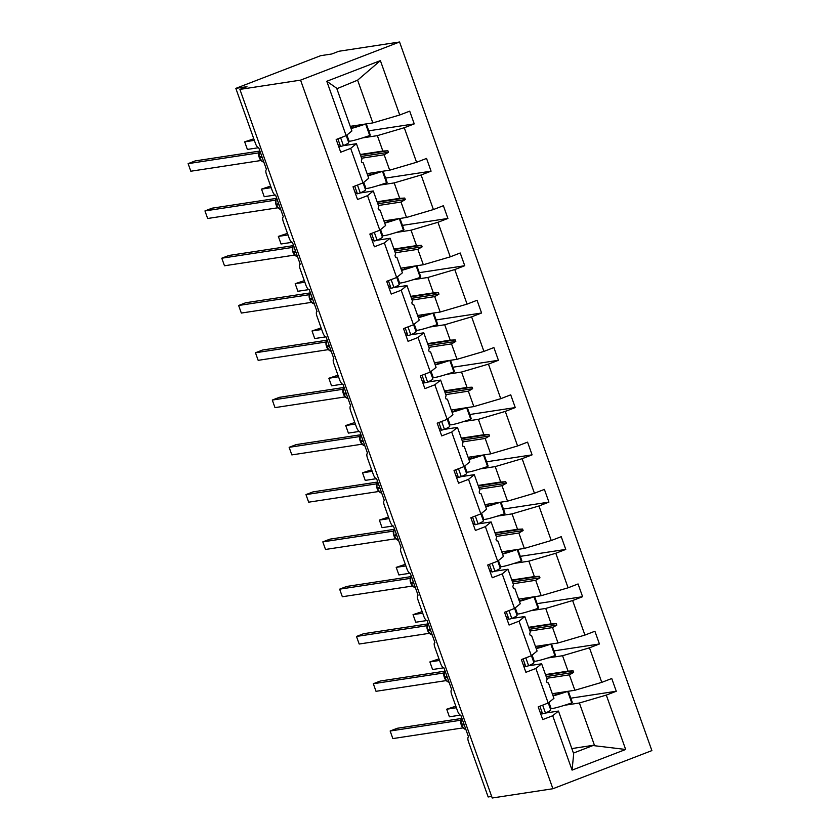 <?xml version="1.0" encoding="UTF-8"?>
<svg xmlns="http://www.w3.org/2000/svg" width="840" height="840" viewBox="0 0 840 840"><rect width="100%" height="100%" fill="white"/><g stroke="black" fill="none" stroke-linecap="round" stroke-linejoin="round"><path stroke-width="1.26" d="M399.556 42L338.877 51.261L331.81 53.98L320.67 55.682L235.83 88.368L246.971 86.677L239.894 89.397L492.219 798L552.899 788.739L651.882 750.603L399.556 42L300.573 80.136L552.899 788.739M491.663 796.436L488.156 796.971L468.51 741.815A4.841 1.659 68.9 0 1 468.447 737.048A4.841 1.659 68.9 0 1 468.562 737.016L460.793 715.187A4.841 1.659 -111.1 0 1 457.506 710.903L451.679 694.533A4.841 1.659 68.9 0 1 451.605 689.766A4.841 1.659 68.9 0 1 451.731 689.735L443.961 667.916A4.841 1.659 -111.1 0 1 440.664 663.621L434.837 647.251A4.841 1.659 68.9 0 1 434.774 642.485A4.841 1.659 68.9 0 1 434.889 642.453L427.119 620.634A4.841 1.659 -111.1 0 1 423.832 616.34L418.005 599.97A4.841 1.659 68.9 0 1 417.931 595.203A4.841 1.659 68.9 0 1 418.058 595.172L410.288 573.352A4.841 1.659 -111.1 0 1 407.001 569.058L401.173 552.688A4.841 1.659 68.9 0 1 401.1 547.922A4.841 1.659 68.9 0 1 401.216 547.89L393.445 526.071A4.841 1.659 -111.1 0 1 390.159 521.777L384.332 505.407A4.841 1.659 68.9 0 1 384.258 500.64A4.841 1.659 68.9 0 1 384.384 500.608L376.614 478.79A4.841 1.659 -111.1 0 1 373.328 474.495L367.5 458.126A4.841 1.659 68.9 0 1 367.427 453.358A4.841 1.659 68.9 0 1 367.553 453.327L359.782 431.508A4.841 1.659 -111.1 0 1 356.486 427.214L350.658 410.855A4.841 1.659 68.9 0 1 350.595 406.077A4.841 1.659 68.9 0 1 350.711 406.046L342.941 384.227A4.841 1.659 -111.1 0 1 339.654 379.932L333.827 363.573A4.841 1.659 68.9 0 1 333.753 358.796A4.841 1.659 68.9 0 1 333.879 358.764L326.109 336.945A4.841 1.659 -111.1 0 1 322.812 332.651L316.985 316.292A4.841 1.659 68.9 0 1 316.921 311.524A4.841 1.659 68.9 0 1 317.037 311.483L309.267 289.663A4.841 1.659 -111.1 0 1 305.981 285.38L300.153 269.01A4.841 1.659 68.9 0 1 300.08 264.243A4.841 1.659 68.9 0 1 300.206 264.212L292.435 242.382A4.841 1.659 -111.1 0 1 289.149 238.098L283.322 221.728A4.841 1.659 68.9 0 1 283.248 216.962A4.841 1.659 68.9 0 1 283.364 216.93L275.594 195.101A4.841 1.659 -111.1 0 1 272.307 190.816L266.48 174.447A4.841 1.659 68.9 0 1 266.416 169.68A4.841 1.659 68.9 0 1 266.532 169.649L258.762 147.819A4.841 1.659 -111.1 0 1 255.476 143.535L235.83 88.368M347.855 140.133L348.673 140.007M362.576 137.886L377.36 135.639L382.851 151.053L360.276 154.497M368.77 130.82L414.246 123.889L404.271 127.733L377.36 135.639M347.351 136.311L346.594 136.605M346.154 135.65L326.792 81.27L336.683 88.232L351.907 130.966L346.154 135.65L336.179 139.493L340.715 152.219L350.679 148.376L362.985 182.931L368.739 178.248L363.248 162.834L361.862 162.54L361.326 161.028L361.925 159.117L356.433 143.703L350.679 148.376M356.433 143.703L343.34 145.698M340.452 146.139L338.646 146.412M364.697 187.415L365.505 187.288M379.418 185.167L394.202 182.91L399.693 198.334L377.118 201.779M385.602 178.101L431.078 171.171L421.113 175.004L394.202 182.91M364.193 183.593L363.437 183.887M362.985 182.931L353.02 186.774L357.546 199.5L367.521 195.657L379.817 230.213L385.57 225.53L380.09 210.116L378.693 209.822L378.157 208.309L378.767 206.399L373.275 190.974L367.521 195.657M373.275 190.974L360.171 192.98M357.284 193.421L355.478 193.694M381.528 234.696L382.347 234.57M396.249 232.449L411.033 230.191L416.524 245.606L393.95 249.049M402.444 225.383L447.909 218.453L437.945 222.285L411.033 230.191M381.024 230.874L380.268 231.168M379.817 230.213L369.852 234.055L374.388 246.782L384.353 242.939L396.659 277.494L402.413 272.811L396.921 257.397L395.535 257.103L394.989 255.591L395.598 253.67L390.106 238.256L384.353 242.939M390.106 238.256L377.003 240.261M374.126 240.702L372.32 240.975M398.36 281.978L399.179 281.852M413.091 279.731L427.875 277.473L433.356 292.887L410.792 296.331M419.276 272.664L464.751 265.724L454.776 269.567L427.875 277.473M397.866 278.156L397.11 278.45M396.659 277.494L386.683 281.327L391.219 294.063L401.184 290.22L413.49 324.776L419.244 320.093L413.763 304.679L412.367 304.385L411.831 302.873L412.43 300.951L406.949 285.537L401.184 290.22M406.949 285.537L393.844 287.543M390.957 287.983L389.151 288.256M415.202 329.259L416.01 329.133M429.923 327.012L444.707 324.755L450.198 340.169L427.623 343.613M436.107 319.945L481.582 313.005L471.618 316.848L444.707 324.755M414.697 325.437L413.942 325.731M413.49 324.776L403.526 328.608L408.051 341.344L418.026 337.502L430.332 372.046L436.086 367.374L430.594 351.96L429.209 351.666L428.663 350.144L429.272 348.233L423.78 332.819L418.026 337.502M423.78 332.819L410.676 334.824M407.799 335.255L405.993 335.538M432.033 376.541L432.852 376.415M446.754 374.294L461.538 372.036L467.03 387.45L444.455 390.894M452.949 367.227L498.425 360.286L488.45 364.13L461.538 372.036M431.529 372.719L430.773 373.012M430.332 372.046L420.357 375.889L424.893 388.626L434.858 384.783L447.163 419.328L452.918 414.656L447.426 399.242L446.04 398.947L445.505 397.425L446.103 395.514L440.612 380.1L434.858 384.783M440.612 380.1L427.518 382.095M424.631 382.536L422.825 382.82M448.875 423.822L449.683 423.696M463.596 421.575L478.38 419.318L483.872 434.731L461.296 438.175M469.781 414.509L515.256 407.568L505.292 411.411L478.38 419.318M448.371 420L447.615 420.284M447.163 419.328L437.199 423.171L441.725 435.907L451.7 432.065L463.995 466.61L469.76 461.937L464.268 446.523L462.872 446.229L462.336 444.707L462.945 442.796L457.454 427.382L451.7 432.065M457.454 427.382L444.35 429.377M441.462 429.818L439.656 430.101M465.707 471.104L466.526 470.978M480.428 468.856L495.212 466.599L500.703 482.013L478.128 485.457M486.623 461.79L532.098 454.85L522.123 458.693L495.212 466.599M465.203 467.281L464.447 467.565M463.995 466.61L454.031 470.453L458.567 483.179L468.531 479.346L480.837 513.891L486.591 509.219L481.1 493.794L479.714 493.511L479.168 491.988L479.777 490.077L474.285 474.663L468.531 479.346M474.285 474.663L461.181 476.658M458.304 477.099L456.498 477.372M482.538 518.385L483.357 518.259M497.269 516.138L512.053 513.881L517.534 529.294L494.97 532.739M503.454 509.072L548.929 502.131L538.965 505.974L512.053 513.881M482.044 514.553L481.288 514.846M480.837 513.891L470.862 517.734L475.398 530.46L485.373 526.628L497.669 561.173L503.423 556.49L497.942 541.075L496.545 540.782L496.01 539.27L496.608 537.359L491.127 521.944L485.373 526.628M491.127 521.944L478.023 523.94M475.136 524.381L473.33 524.654M499.38 565.656L500.199 565.541M514.101 563.42L528.885 561.162L534.377 576.576L511.802 580.02M520.285 556.353L565.761 549.413L555.797 553.255L528.885 561.162M498.876 561.834L498.12 562.128M497.669 561.173L487.704 565.016L492.24 577.742L502.205 573.899L514.51 608.454L520.264 603.771L514.773 588.357L513.387 588.063L512.841 586.551L513.45 584.64L507.959 569.226L502.205 573.899M507.959 569.226L494.855 571.221M491.978 571.662L490.171 571.935M516.212 612.938L517.031 612.822M530.933 610.691L545.727 608.444L551.208 623.857L528.644 627.301M537.128 603.635L582.603 596.694L572.628 600.537L545.727 608.444M515.718 609.115L514.952 609.409M514.51 608.454L504.536 612.297L509.072 625.023L519.036 621.18L531.342 655.736L537.096 651.053L531.605 635.639L530.219 635.345L529.683 633.832L530.281 631.922L524.79 616.508L519.036 621.18M524.79 616.508L511.697 618.502M508.809 618.944L507.003 619.216M533.053 660.219L533.862 660.093M547.775 657.972L562.558 655.725L568.05 671.139L545.475 674.583M553.959 650.905L599.434 643.976L589.47 647.819L562.558 655.725M532.549 656.397L531.793 656.691M531.342 655.736L521.378 659.578L525.903 672.304L535.878 668.462L548.184 703.017L538.209 706.86L542.745 719.586L552.71 715.743L572.072 770.123L573.688 753.806L558.464 711.06L552.71 715.743M528.528 665.784L541.632 663.789L535.878 668.462M525.641 666.225L523.835 666.498M549.885 707.5L550.704 707.375M564.606 705.254L579.39 702.996L594.615 745.742L625.663 749.469L572.072 770.123M570.801 698.187L616.276 691.257L606.301 695.09L579.39 702.996M549.381 703.678L548.625 703.973M558.464 711.06L545.36 713.066M542.482 713.506L540.676 713.779M326.792 81.27L380.383 60.627L399.735 114.996L409.71 111.153L414.246 123.889M399.735 114.996L372.834 122.903L350.259 126.347M404.271 127.733L416.577 162.278L426.542 158.434L431.078 171.171M416.577 162.278L389.666 170.184L367.091 173.628M421.113 175.004L433.409 209.559L443.384 205.716L447.909 218.453M433.409 209.559L406.507 217.466L383.933 220.91M437.945 222.285L450.251 256.841L460.215 252.998L464.751 265.724M450.251 256.841L423.339 264.747L400.764 268.191M454.776 269.567L467.082 304.122L477.057 300.279L481.582 313.005M467.082 304.122L440.171 312.029L417.606 315.473M471.618 316.848L483.924 351.404L493.889 347.56L498.425 360.286M483.924 351.404L457.013 359.31L434.438 362.754M488.45 364.13L500.756 398.685L510.72 394.842L515.256 407.568M500.756 398.685L473.844 406.592L451.269 410.036M505.292 411.411L517.587 445.967L527.562 442.124L532.098 454.85M517.587 445.967L490.686 453.873L468.111 457.317M522.123 458.693L534.429 493.238L544.394 489.405L548.929 502.131M534.429 493.238L507.518 501.155L484.943 504.588M538.965 505.974L551.26 540.519L561.236 536.687L565.761 549.413M551.26 540.519L524.349 548.425L501.784 551.87M555.797 553.255L568.102 587.8L578.067 583.957L582.603 596.694M568.102 587.8L541.191 595.707L518.616 599.151M572.628 600.537L584.934 635.082L594.899 631.239L599.434 643.976M584.934 635.082L558.023 642.989L535.458 646.433M589.47 647.819L601.766 682.364L611.74 678.521L616.276 691.257M606.301 695.09L625.663 749.469M361.61 158.214L384.174 154.77L389.666 170.184M384.174 154.77L388.447 152.303L387.901 150.78L382.851 151.053M378.441 205.496L401.016 202.052L406.507 217.466M401.016 202.052L405.279 199.584L404.744 198.061L399.693 198.334M395.272 252.777L417.848 249.333L423.339 264.747M417.848 249.333L422.121 246.855L421.575 245.343L416.524 245.606M412.115 300.058L434.69 296.615L440.171 312.029M434.69 296.615L438.953 294.137L438.417 292.625L433.356 292.887M428.946 347.34L451.521 343.896L457.013 359.31M451.521 343.896L455.784 341.418L455.249 339.906L450.198 340.169M445.788 394.622L468.353 391.178L473.844 406.592M468.353 391.178L472.626 388.7L472.08 387.188L467.03 387.45M462.62 441.903L485.195 438.459L490.686 453.873M485.195 438.459L489.457 435.981L488.922 434.469L483.872 434.731M479.462 489.174L502.026 485.73L507.518 501.155M502.026 485.73L506.3 483.263L505.754 481.751L500.703 482.013M496.293 536.456L518.868 533.012L524.349 548.425M518.868 533.012L523.131 530.544L522.596 529.032L517.534 529.294M513.125 583.737L535.7 580.293L541.191 595.707M535.7 580.293L539.962 577.825L539.427 576.303L534.377 576.576M529.966 631.019L552.542 627.575L558.023 642.989M552.542 627.575L556.804 625.107L556.269 623.585L551.208 623.857M546.798 678.3L569.373 674.856L574.865 690.27L552.29 693.714M541.632 663.789L547.124 679.203L546.514 681.114L547.061 682.626L548.447 682.92L553.938 698.334L548.184 703.017M569.373 674.856L573.636 672.389L573.101 670.866L568.05 671.139M601.766 682.364L574.865 690.27M571.82 748.577L593.838 745.216L594.615 745.742M380.383 60.627L357.609 80.168L372.834 122.903M357.609 80.168L336.861 88.725M300.573 80.136L239.894 89.397M573.426 753.081L593.838 745.216M545.643 675.056L573.101 670.866M546.189 676.578L573.636 672.389M528.812 627.774L556.269 623.585M529.347 629.297L556.804 625.107M511.969 580.493L539.427 576.303M512.516 582.015L539.962 577.825M495.138 533.211L522.596 529.032M495.673 534.734L523.131 530.544M478.306 485.94L505.754 481.751M478.842 487.452L506.3 483.263M461.465 438.659L488.922 434.469M462.011 440.171L489.457 435.981M444.633 391.377L472.08 387.188M445.169 392.889L472.626 388.7M427.791 344.096L455.249 339.906M428.337 345.608L455.784 341.418M410.959 296.814L438.417 292.625M411.495 298.326L438.953 294.137M394.118 249.533L421.575 245.343M394.663 251.045L422.121 246.855M377.286 202.251L404.744 198.061M377.822 203.763L405.279 199.584M360.455 154.97L387.901 150.78M360.99 156.492L388.447 152.303M455.826 706.178L446.712 709.212L449.411 716.793L460.352 715.124M446.712 709.212L456.382 707.742M548.425 703.395L549.192 703.133M548.929 702.408L551.061 708.372A25.799 1.817 -19.6 0 0 571.767 702.901L572.303 702.419L568.333 691.268M553.077 695.919A25.799 1.817 -19.6 0 0 567.662 691.383L571.767 702.901M553.865 693.473A21.934 1.544 -19.6 0 0 552.457 694.176M552.909 695.457A21.934 1.544 -19.6 0 0 566.15 691.603M461.265 718.893L461.055 724.216M460.73 720.237L390.149 731.01L397.226 728.28L461.391 718.494M390.149 731.01L392.847 738.591L463.008 727.881M461.381 725.13L464.531 729.015L465.906 729.561A6.93 6.5 81.3 0 1 461.401 725.203L464.205 724.773M461.055 719.24L461.003 720.195L461.055 719.24M548.268 702.944L550.746 709.916A25.799 1.817 160.4 0 1 545.465 713.034L542.65 705.149M545.465 713.034L542.609 713.864L539.889 706.209M540.215 712.467A21.934 1.544 160.4 0 1 541.947 711.995M444.433 671.611L444.224 676.946M443.898 672.956L373.317 683.728L380.383 681.009L444.549 671.212M373.317 683.728L376.016 691.31L446.166 680.6M444.538 677.849L447.689 681.734L449.075 682.279A6.93 6.5 81.3 0 1 444.57 677.922L447.374 677.492M444.224 671.958L444.161 672.913L444.224 671.958M531.426 655.662L533.904 662.634A25.799 1.817 160.4 0 1 528.633 665.752L525.819 657.867M528.633 665.752L525.777 666.582L523.047 658.928M523.373 665.196A21.934 1.544 160.4 0 1 525.105 664.713M427.067 625.684L356.486 636.447L363.552 633.727L427.718 623.931M356.486 636.447L359.184 644.028L429.334 633.318M427.707 630.567L430.857 634.452L432.243 634.998A6.93 6.5 81.3 0 1 427.728 630.641L430.531 630.221M427.382 624.676L427.329 625.632L427.382 624.676M514.595 608.38L517.072 615.352A25.799 1.817 160.4 0 1 511.791 618.471L508.988 610.586M511.791 618.471L508.935 619.3L506.216 611.646M506.541 617.915A21.934 1.544 160.4 0 1 508.274 617.432M410.76 577.049L410.55 582.383M410.225 578.403L339.644 589.166L346.71 586.446L410.876 576.65M339.644 589.166L342.342 596.747L412.493 586.037M410.876 583.286L414.015 587.171L415.401 587.727M410.55 577.395L410.498 578.351L410.55 577.395M497.753 561.11L500.241 568.071A25.799 1.817 160.4 0 1 494.959 571.19L492.146 563.304M494.959 571.19L492.104 572.019L489.374 564.365M489.699 570.633A21.934 1.544 160.4 0 1 491.442 570.15M393.929 529.767L393.708 535.101M393.393 531.121L322.812 541.884L329.879 539.165L394.044 529.368M322.812 541.884L325.51 549.465L395.661 538.766M394.034 536.004L397.183 539.889L398.57 540.446A6.93 6.5 81.3 0 1 394.065 536.077L396.858 535.658M393.708 530.114L393.656 531.08L393.708 530.114M480.921 513.828L483.399 520.789A25.799 1.817 160.4 0 1 478.118 523.908L475.314 516.023M478.118 523.908L475.262 524.748L472.542 517.094M472.868 523.351A21.934 1.544 160.4 0 1 474.6 522.879M438.984 658.896L429.881 661.93L432.579 669.512L443.52 667.842M429.881 661.93L439.541 660.461M531.583 656.114L532.35 655.851M532.098 655.126L534.219 661.091A25.799 1.817 -19.6 0 0 554.925 655.62L555.471 655.148L551.492 643.986M536.235 648.638A25.799 1.817 -19.6 0 0 550.83 644.101L554.925 655.62M537.033 646.191A21.934 1.544 -19.6 0 0 535.615 646.905M536.067 648.175A21.934 1.544 -19.6 0 0 549.308 644.322M422.153 611.615L413.038 614.649L415.737 622.23L426.678 620.561M413.038 614.649L422.709 613.179M514.752 608.832L515.519 608.57M515.256 607.845L517.388 613.809A25.799 1.817 -19.6 0 0 538.094 608.339L538.629 607.866L534.66 596.704M519.404 601.356A25.799 1.817 -19.6 0 0 533.988 596.82L538.094 608.339M520.202 598.909A21.934 1.544 -19.6 0 0 518.784 599.624M519.236 600.894A21.934 1.544 -19.6 0 0 532.476 597.041M405.31 564.333L396.207 567.368L398.906 574.949L409.846 573.279M396.207 567.368L405.867 565.898M497.91 561.55L498.687 561.288M498.425 560.563L500.546 566.528A25.799 1.817 -19.6 0 0 521.262 561.057L521.798 560.585L517.829 549.423M502.572 554.085A25.799 1.817 -19.6 0 0 517.156 549.538L521.262 561.057M503.36 551.628A21.934 1.544 -19.6 0 0 501.942 552.342M502.404 553.613A21.934 1.544 -19.6 0 0 515.644 549.759M388.479 517.052L379.365 520.096L382.064 527.667L393.005 525.998M379.365 520.096L389.036 518.616M481.079 514.269L481.845 514.006M481.582 513.282L483.714 519.256A25.799 1.817 -19.6 0 0 504.42 513.776L504.966 513.303L500.987 502.142M485.73 506.804A25.799 1.817 -19.6 0 0 500.325 502.257L504.42 513.776M486.528 504.357A21.934 1.544 -19.6 0 0 485.111 505.06M485.562 506.331A21.934 1.544 -19.6 0 0 498.803 502.478M377.087 482.486L376.877 487.82M376.551 483.84L305.97 494.603L313.047 491.883L377.202 482.097M305.97 494.603L308.669 502.183L378.83 491.484M377.202 488.733L380.342 492.608L381.728 493.164M376.877 482.832L376.824 483.798L376.877 482.832M464.079 466.546L466.568 473.508A25.799 1.817 160.4 0 1 461.286 476.637L458.472 468.741M461.286 476.637L458.43 477.467L455.7 469.812M456.026 476.07A21.934 1.544 160.4 0 1 457.769 475.598M371.647 469.781L362.534 472.815L365.232 480.386L376.173 478.716M362.534 472.815L372.204 471.334M464.247 466.988L465.014 466.725M464.751 466.001L466.872 471.975A25.799 1.817 -19.6 0 0 487.589 466.494L488.124 466.022L484.155 454.86M468.899 459.522A25.799 1.817 -19.6 0 0 483.483 454.976L487.589 466.494M469.686 457.076A21.934 1.544 -19.6 0 0 468.279 457.779M468.731 459.05A21.934 1.544 -19.6 0 0 481.971 455.196M360.255 435.215L360.034 440.538M359.719 436.558L289.139 447.321L296.205 444.602L360.37 434.816M289.139 447.321L291.837 454.902L361.988 444.203M360.36 441.452L363.5 445.326L364.896 445.882A6.93 6.5 81.3 0 1 360.392 441.525L363.195 441.094M360.034 435.55L359.982 436.517L360.034 435.55M447.248 419.265L449.726 426.237A25.799 1.817 160.4 0 1 444.444 429.356L441.641 421.459M444.444 429.356L441.599 430.185L438.869 422.531M439.194 428.788A21.934 1.544 160.4 0 1 440.927 428.316M354.806 422.499L345.702 425.534L348.401 433.104L359.342 431.435M345.702 425.534L355.362 424.053M447.405 419.706L448.171 419.454M447.919 418.719L450.041 424.694A25.799 1.817 -19.6 0 0 470.747 419.213L471.293 418.74L467.313 407.589M452.056 412.241A25.799 1.817 -19.6 0 0 466.651 407.705L470.747 419.213M452.855 409.794A21.934 1.544 -19.6 0 0 451.437 410.498M451.889 411.768A21.934 1.544 -19.6 0 0 465.129 407.915M343.413 387.933L343.203 393.256M342.888 389.277L272.296 400.05L279.373 397.32L343.539 387.534M272.296 400.05L274.995 407.62L345.156 396.921M343.529 394.17L346.668 398.044L348.065 398.601A6.93 6.5 81.3 0 1 343.55 394.244L346.353 393.813M343.203 388.28L343.906 386.925M430.416 371.983L432.894 378.956A25.799 1.817 160.4 0 1 427.613 382.074L424.798 374.178M427.613 382.074L424.757 382.904L422.037 375.249M422.363 381.507A21.934 1.544 160.4 0 1 424.095 381.034M337.974 375.218L328.86 378.252L331.558 385.822L342.5 384.153M328.86 378.252L338.531 376.772M430.574 372.435L431.34 372.173M431.078 371.438L433.209 377.412A25.799 1.817 -19.6 0 0 453.915 371.942L454.451 371.459L450.481 360.308M435.225 364.959A25.799 1.817 -19.6 0 0 449.81 360.423L453.915 371.942M436.023 362.512A21.934 1.544 -19.6 0 0 434.606 363.216M435.057 364.487A21.934 1.544 -19.6 0 0 448.298 360.633M326.582 340.651L327.065 339.644M326.046 341.995L255.465 352.769L262.531 350.038L326.697 340.253M255.465 352.769L258.163 360.339L328.314 349.639M326.687 346.889L329.847 350.774L331.223 351.32M326.371 340.998L326.308 341.954L326.371 340.998M413.574 324.702L416.062 331.674A25.799 1.817 160.4 0 1 410.781 334.793L407.967 326.897M410.781 334.793L407.925 335.622L405.195 327.968M405.52 334.226A21.934 1.544 160.4 0 1 407.253 333.753M321.132 327.936L312.029 330.971L314.727 338.552L325.668 336.882M312.029 330.971L321.689 329.49M413.731 325.154L414.509 324.891M414.246 324.156L416.367 330.131A25.799 1.817 -19.6 0 0 437.073 324.66L437.619 324.177L433.65 313.026M418.383 317.678A25.799 1.817 -19.6 0 0 432.978 313.142L437.073 324.66M419.181 315.231A21.934 1.544 -19.6 0 0 417.764 315.935M418.226 317.205A21.934 1.544 -19.6 0 0 431.466 313.352M309.75 293.37L309.53 298.694M309.215 294.714L238.634 305.487L245.7 302.757L309.866 292.971M238.634 305.487L241.332 313.058L311.483 302.358M309.855 299.607L312.994 303.481L314.391 304.038A6.93 6.5 81.3 0 1 309.887 299.681L312.68 299.25M309.53 293.717L309.477 294.672L309.53 293.717M396.743 277.421L399.221 284.393A25.799 1.817 160.4 0 1 393.939 287.511L391.135 279.615M393.939 287.511L391.083 288.341L388.364 280.686M388.689 286.944A21.934 1.544 160.4 0 1 390.421 286.471M304.3 280.655L295.187 283.689L297.885 291.27L308.826 289.601M295.187 283.689L304.857 282.219M396.9 277.872L397.667 277.61M397.404 276.875L399.536 282.849A25.799 1.817 -19.6 0 0 420.242 277.379L420.777 276.895L416.808 265.745M401.552 270.396A25.799 1.817 -19.6 0 0 416.136 265.86L420.242 277.379M402.35 267.95A21.934 1.544 -19.6 0 0 400.932 268.653M401.383 269.934A21.934 1.544 -19.6 0 0 414.624 266.081M292.908 246.089L292.698 251.412M292.373 247.433L221.791 258.206L228.869 255.476L293.024 245.69M221.791 258.206L224.49 265.776L294.641 255.077M293.024 252.326L296.173 256.211L297.549 256.757M292.698 246.435L292.645 247.391L292.698 246.435M379.901 230.139L382.389 237.111A25.799 1.817 160.4 0 1 377.108 240.23L374.294 232.334M377.108 240.23L374.252 241.059L371.522 233.405M371.847 239.663A21.934 1.544 160.4 0 1 373.59 239.19M287.469 233.373L278.355 236.408L281.054 243.989L291.994 242.319M278.355 236.408L288.015 234.938M380.069 230.591L380.835 230.328M380.572 229.603L382.694 235.567A25.799 1.817 -19.6 0 0 403.41 230.097L403.945 229.614L399.977 218.463M384.72 223.115A25.799 1.817 -19.6 0 0 399.305 218.578L403.41 230.097M385.507 220.668A21.934 1.544 -19.6 0 0 384.101 221.372M384.552 222.653A21.934 1.544 -19.6 0 0 397.793 218.799M276.077 198.807L275.856 204.131M275.541 200.151L204.96 210.924L212.027 208.194L276.192 198.408M204.96 210.924L207.659 218.495L277.809 207.795M279.321 208.918L276.213 205.118A6.93 6.5 81.3 0 0 280.707 209.454L279.342 208.929M275.856 199.154L275.804 200.109L275.856 199.154M363.069 182.858L365.547 189.829A25.799 1.817 160.4 0 1 360.266 192.948L357.462 185.062M360.266 192.948L357.42 193.778L354.69 186.123M355.016 192.381A21.934 1.544 160.4 0 1 356.748 191.909M270.627 186.091L261.524 189.126L264.222 196.707L275.153 195.037M261.524 189.126L271.183 187.656M363.227 183.309L363.993 183.047M363.741 182.322L365.862 188.286A25.799 1.817 -19.6 0 0 386.568 182.816L387.114 182.333L383.135 171.181M367.878 175.833A25.799 1.817 -19.6 0 0 382.473 171.297L386.568 182.816M368.676 173.387A21.934 1.544 -19.6 0 0 367.258 174.09M367.71 175.371A21.934 1.544 -19.6 0 0 380.951 171.518M259.234 151.526L259.024 156.859M258.709 152.87L188.118 163.643L195.195 160.912L259.361 151.127M188.118 163.643L190.816 171.224L260.978 160.514M259.35 157.763L262.5 161.648L263.875 162.194A6.93 6.5 81.3 0 1 259.371 157.836L262.175 157.405M259.024 151.872L258.972 152.828L259.024 151.872M346.238 135.576L348.716 142.548A25.799 1.817 160.4 0 1 343.434 145.666L340.62 137.781M343.434 145.666L340.578 146.496L337.858 138.841M338.184 145.11A21.934 1.544 160.4 0 1 339.917 144.627M253.796 138.81L244.681 141.845L247.38 149.425L258.321 147.756M244.681 141.845L254.352 140.375M346.395 136.028L347.161 135.765M346.899 135.041L349.031 141.005A25.799 1.817 -19.6 0 0 369.737 135.534L370.272 135.061L366.303 123.9M351.046 128.552A25.799 1.817 -19.6 0 0 365.631 124.016L369.737 135.534M351.844 126.105A21.934 1.544 -19.6 0 0 350.427 126.819M350.879 128.089A21.934 1.544 -19.6 0 0 364.119 124.236M555.587 693.21L556.111 694.68M461.78 717.948A6.93 6.5 81.3 0 0 461.076 724.29L461.401 725.203L461.076 724.29L463.88 723.87M444.938 670.677A6.93 6.5 81.3 0 0 444.245 677.019L444.57 677.922L444.245 677.019L447.048 676.589M428.106 623.396A6.93 6.5 81.3 0 0 427.413 629.738L427.382 629.664M427.329 624.803L427.623 630.641L427.413 629.738L430.206 629.307M411.264 576.114A6.93 6.5 81.3 0 0 410.571 582.456L410.897 583.359A6.93 6.5 81.3 0 0 415.401 587.706M413.375 582.025L410.571 582.456L410.897 583.359L413.7 582.939M394.433 528.832A6.93 6.5 81.3 0 0 393.74 535.174L394.065 536.077L393.74 535.174L396.543 534.744M538.745 645.928L539.27 647.399M521.913 598.647L522.438 600.117M505.082 551.376L505.606 552.836M488.24 504.094L488.765 505.565M377.601 481.551A6.93 6.5 81.3 0 0 376.897 487.893L377.223 488.806A6.93 6.5 81.3 0 0 381.728 493.143M379.701 487.463L376.897 487.893L377.223 488.806L380.026 488.376M471.408 456.813L471.933 458.283M360.759 434.269A6.93 6.5 81.3 0 0 360.066 440.612L360.392 441.525L360.066 440.612L362.87 440.181M454.566 409.531L455.091 411.002M343.928 386.988A6.93 6.5 81.3 0 0 343.235 393.33L343.55 394.244L343.235 393.33L346.028 392.899M437.735 362.25L438.26 363.72M327.086 339.707A6.93 6.5 81.3 0 0 326.393 346.048L326.371 345.975M329.196 345.629L326.393 346.048L326.718 346.962A6.93 6.5 81.3 0 0 331.212 351.298M326.308 341.114L326.613 346.952L329.522 346.531M420.903 314.969L421.418 316.439M310.254 292.425A6.93 6.5 81.3 0 0 309.561 298.767L309.887 299.681L309.561 298.767L312.365 298.347M404.061 267.687L404.586 269.157M293.423 245.144A6.93 6.5 81.3 0 0 292.719 251.486L293.044 252.399A6.93 6.5 81.3 0 0 297.549 256.736M295.522 251.066L292.719 251.486L293.044 252.399L295.848 251.969M387.23 220.406L387.755 221.876M276.581 197.862A6.93 6.5 81.3 0 0 275.887 204.204L276.181 205.044M278.691 203.784L275.887 204.204L276.213 205.118L279.017 204.687M370.387 173.124L370.913 174.594M259.749 150.591A6.93 6.5 81.3 0 0 259.046 156.933L259.371 157.836L259.046 156.933L261.849 156.503M353.556 125.843L354.081 127.312M461.748 717.885L461.024 719.271M444.917 670.603L444.161 672.084M428.085 623.322L427.361 624.719M411.243 576.051L410.487 577.521M394.411 528.769L393.656 530.24M377.57 481.488L376.814 482.969M360.738 434.207L359.982 435.687M310.233 292.362L309.467 293.843M293.391 245.081L292.635 246.561M276.56 197.799L275.804 199.28M259.728 150.518L258.993 151.903"/></g></svg>

